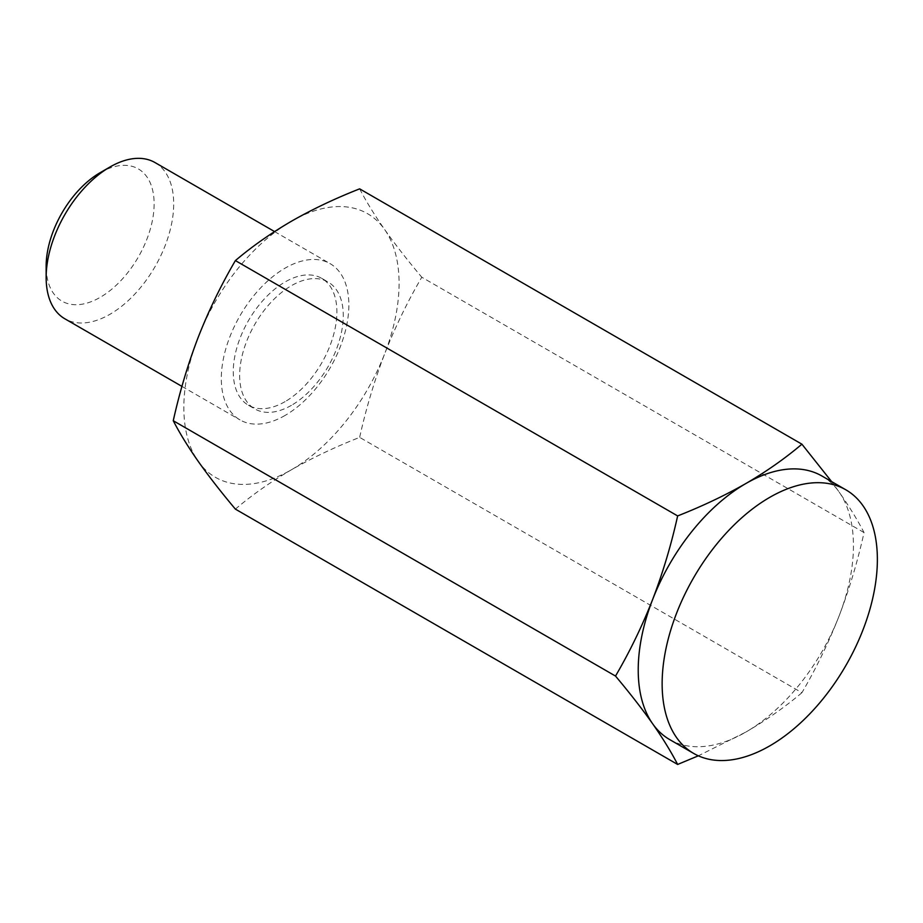 <?xml version="1.0" encoding="UTF-8"?>
<svg xmlns="http://www.w3.org/2000/svg" width="923" height="923" viewBox="0 0 923 923"><rect width="100%" height="100%" fill="white"/><g stroke="black" fill="none" stroke-linecap="round" stroke-linejoin="round"><path stroke-width="0.69" stroke-dasharray="4.62 3.46" d="M801.914 692.712C785.138 706.926 766.448 720.044 745.842 732.077A152.191 87.87 -60 0 0 839.03 616.137C849.275 589.382 857.605 561.53 864.043 532.571C857.605 520.111 849.275 506.542 839.03 491.878A152.191 87.87 -60 0 1 839.03 616.137C828.566 642.766 816.186 668.287 801.914 692.712L359.647 437.375C335.037 447.055 312.297 457.854 291.46 469.749C270.843 481.794 252.152 494.913 235.388 509.115M864.043 532.571L421.788 277.235C407.505 301.659 395.125 327.18 384.66 353.809C374.415 380.564 366.085 408.416 359.647 437.375M669.74 739.611A152.191 87.87 -60 0 0 745.842 732.077L698.342 755.81M359.647 188.846C366.085 201.306 374.415 214.874 384.66 229.539A152.191 87.87 -60 0 1 384.66 353.809A152.191 87.87 -60 0 1 291.46 469.749A152.191 87.87 -60 0 1 198.26 461.419A152.191 87.87 -60 0 1 198.26 337.16A152.191 87.87 -60 0 1 291.46 221.22A152.191 87.87 -60 0 1 384.66 229.539C395.125 244.341 407.505 260.24 421.788 277.235M821.932 476.014A152.191 87.87 -60 0 1 839.03 491.878L831.611 481.598M100.145 172.682A76.355 44.085 -60 0 1 154.129 203.856A76.355 44.085 -60 0 1 100.145 297.368A76.355 44.085 -60 0 1 46.15 266.193M155.018 162.563A90.189 52.069 -60 0 1 168.84 234.834A90.189 52.069 -60 0 1 109.918 314.305A90.189 52.069 -60 0 1 64.829 318.781M285.08 415.442A90.189 52.069 -60 0 1 239.992 419.907A90.189 52.069 -60 0 1 239.992 315.758A90.189 52.069 -60 0 1 330.18 263.69A90.189 52.069 -60 0 1 344.002 335.96A90.189 52.069 -60 0 1 285.08 415.442M291.46 405.312A73.275 42.308 -60 0 1 254.817 408.935A73.275 42.308 -60 0 1 254.817 324.331A73.275 42.308 -60 0 1 328.092 282.023A73.275 42.308 -60 0 1 339.329 340.737A73.275 42.308 -60 0 1 291.46 405.312M285.08 401.632A73.275 42.308 -60 0 1 248.449 405.255A73.275 42.308 -60 0 1 248.437 320.65A73.275 42.308 -60 0 1 321.723 278.342A73.275 42.308 -60 0 1 332.949 337.057A73.275 42.308 -60 0 1 285.08 401.632M181.935 386.391L239.992 419.907M274.546 231.569L330.18 263.69M248.449 405.255L254.817 408.935M321.723 278.342L328.092 282.023"/><path stroke-width="1.38" d="M698.342 755.81L677.644 764.452L235.388 509.115C221.105 492.121 208.736 476.222 198.26 461.419C188.027 446.755 179.685 433.187 173.259 420.726C179.685 391.767 188.027 363.916 198.26 337.16C208.736 310.532 221.105 285.011 235.388 260.586L677.644 515.922C671.217 544.87 662.876 572.733 652.642 599.489C642.166 626.106 629.798 651.638 615.514 676.063L173.259 420.726M831.611 481.598L801.914 444.182L359.647 188.846C335.037 198.526 312.297 209.325 291.46 221.22C270.843 233.265 252.152 246.383 235.388 260.586M801.914 444.182C785.138 458.396 766.448 471.515 745.842 483.548C724.97 495.455 702.241 506.242 677.644 515.922M181.935 386.391L64.829 318.781A90.189 52.069 -60 0 1 46.15 277.488L46.15 266.193A76.355 44.085 -60 0 1 100.145 172.682L109.918 167.028A90.189 52.069 -60 0 1 155.018 162.563L274.546 231.569M46.15 277.488A90.189 52.069 -60 0 1 109.918 167.028M615.514 676.063C629.786 693.058 642.166 708.956 652.642 723.759A152.191 87.87 -60 0 1 652.642 599.489A152.191 87.87 -60 0 1 745.842 483.548A152.191 87.87 -60 0 1 821.932 476.014L845.849 489.813A152.191 87.87 -60 0 1 869.178 611.776A152.191 87.87 -60 0 1 769.747 745.888A152.191 87.87 -60 0 1 693.658 753.422A152.191 87.87 -60 0 1 693.658 577.683A152.191 87.87 -60 0 1 845.849 489.813M693.658 753.422L669.74 739.611A152.191 87.87 -60 0 1 652.642 723.759C662.876 738.423 671.217 751.98 677.644 764.452"/></g></svg>
